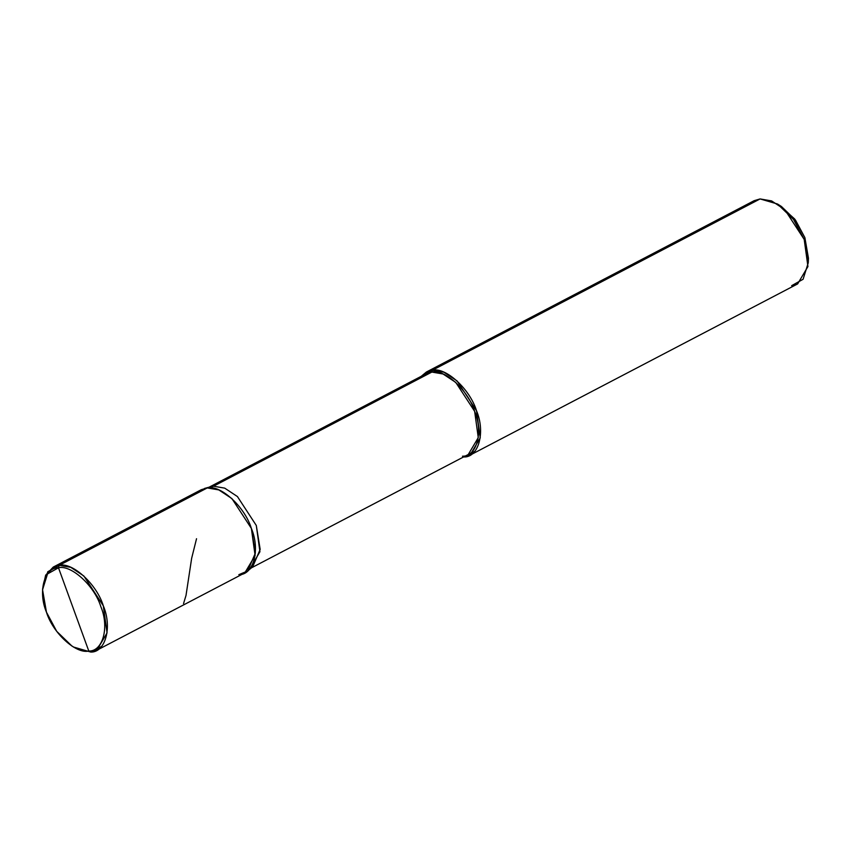 <?xml version="1.0" encoding="UTF-8"?>
<svg xmlns="http://www.w3.org/2000/svg" width="851" height="851" viewBox="0 0 851 851"><rect width="100%" height="100%" fill="white"/><g stroke="black" fill="none" stroke-linecap="round" stroke-linejoin="round"><path stroke-width="1.28" d="M58.485 567.777C71.261 564.543 94.546 585.913 100.822 606.635C109.534 627.113 102.918 651.536 88.791 651.036L58.485 567.777L59.208 565.33C72.516 561.958 96.769 584.222 103.311 605.806C112.396 627.134 105.503 652.579 90.78 652.068L88.791 651.036C102.918 651.536 109.534 627.113 100.822 606.635C94.546 585.913 71.261 564.543 58.485 567.777C44.358 567.287 37.742 591.7 46.454 612.177C52.73 632.899 76.016 654.27 88.791 651.036L58.485 567.777L59.208 565.33L207.261 487.931L218.803 489.91L231.919 498.59L251.375 528.418L255.109 555.543L244.801 572.904L96.748 650.302L107.056 632.942L103.311 605.806L83.855 575.989L70.739 567.309L59.208 565.33L47.773 571.744L42.55 589.743L47.507 573.936L58.485 567.777M73.335 646.983L90.78 652.068L73.324 646.973L90.78 652.068L101.599 646.409L90.78 652.068L96.748 650.302M247.63 571.01L252.673 566.798L260.172 549.427L256.3 525.482L237.429 496.558L224.707 488.134L213.516 486.208L207.261 487.931C220.569 484.559 244.822 506.824 251.375 528.418C260.449 549.746 253.555 575.18 238.833 574.67C253.555 575.18 260.449 549.746 251.375 528.418C244.822 506.824 220.569 484.559 207.261 487.931L201.304 489.697L53.241 567.085L59.208 565.33L207.261 487.931L218.803 489.91L231.919 498.59L251.375 528.418L255.364 553.097L247.63 571.01L238.833 574.67M72.037 646.154L56.698 631.325L46.454 612.177L42.55 589.743M42.593 588.988L45.646 575.18L53.241 567.085M249.992 568.606L259.938 551.735L256.3 525.482L237.429 496.558L224.707 488.134L213.516 486.208L431.861 372.068L443.041 373.993L455.764 382.407L474.645 411.341L478.273 437.648L468.273 454.498L251.385 567.872M462.476 456.21C476.751 456.7 483.442 432.031 474.645 411.341C468.295 390.396 444.765 368.802 431.861 372.068L432.404 370.238C445.711 366.866 469.965 389.13 476.507 410.725C485.581 432.042 478.688 457.487 463.976 456.976L469.943 455.211L480.251 437.85L476.507 410.725L457.051 380.897L443.935 372.217L432.404 370.238L760.092 198.932L771.623 200.921L784.739 209.591L804.195 239.418L807.939 266.544L797.632 283.915L469.943 455.211M474.794 451.317L463.444 457.019L474.794 451.317M808.259 262.789L808.45 258.193L804.876 237.631L795.483 220.079L781.42 206.485L777.537 204.017L793.526 219.462L804.195 239.418L808.259 262.789L803.099 279.256L791.664 285.67M207.793 487.889L213.516 486.208L431.861 372.068L432.404 370.238L760.092 198.932L777.537 204.017M779.537 205.368L794.685 219.015L804.876 237.631L808.301 260.374M208.25 487.666L204.474 488.453L210.803 486.719M421.362 377.557L431.861 372.068L426.074 373.78L209.186 487.155M432.404 370.238L421.245 376.302L426.436 372.004L432.404 370.238M760.092 198.932L754.124 200.698L426.436 372.004M183.55 603.572L186.007 595.455L191.656 558.267L196.538 538.715"/></g></svg>
